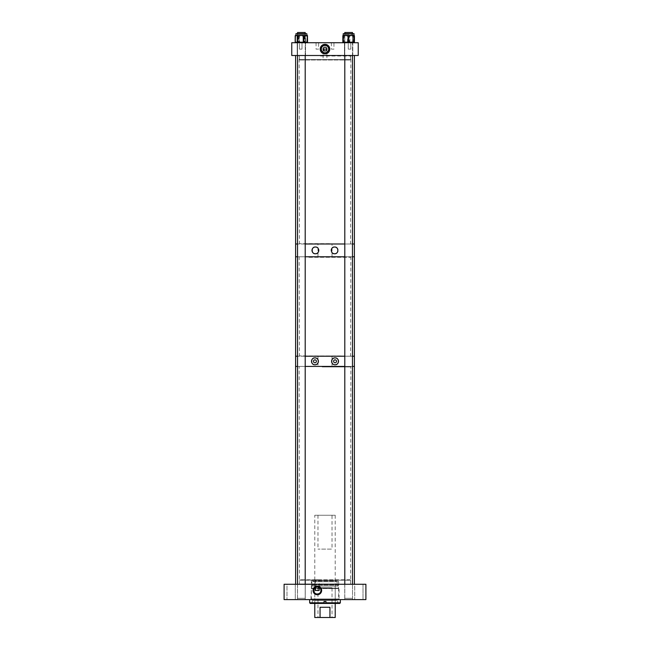 <?xml version="1.0" encoding="UTF-8"?>
<svg xmlns="http://www.w3.org/2000/svg" width="650" height="650" viewBox="0 0 650 650"><rect width="100%" height="100%" fill="white"/><g stroke="black" fill="none" stroke-linecap="round" stroke-linejoin="round"><path stroke-width="0.49" stroke-dasharray="3.25 2.44" d="M350.155 579.792L299.845 579.792L350.561 580.198L299.439 580.198L299.439 584.269L350.561 584.269L299.439 584.269M299.845 579.792L299.439 580.198L350.561 580.198L350.561 584.269M363.017 584.269L363.017 599.609L354.713 599.609L363.017 599.609L354.713 599.609L363.017 599.609L363.017 584.269L354.713 584.269L354.713 599.609L354.713 584.269L363.017 584.269M305.248 584.269L305.248 599.609L297.481 599.609L305.248 599.609L297.481 599.609L305.248 599.609L305.248 584.269L297.481 584.269L297.481 599.609L297.481 584.269L305.248 584.269M295.287 584.269L295.287 599.609L286.983 599.609L295.287 599.609L286.983 599.609L295.287 599.609L295.287 584.269L286.983 584.269L286.983 599.609L286.983 584.269L295.287 584.269M352.519 584.269L352.519 599.609L344.752 599.609L352.519 599.609L344.752 599.609L352.519 599.609L352.519 584.269L344.752 584.269L344.752 599.609L344.752 584.269L352.519 584.269M338.65 579.792L311.35 579.792L338.65 579.792L338.65 599.609L311.35 599.609L338.65 599.609L338.65 598.975L311.35 598.975L338.65 598.975M311.35 579.792L311.35 599.609L338.65 599.609L311.35 599.609L311.35 598.975M319.256 579.792L315.412 579.792L319.256 579.792L319.199 587.348A3.599 3.599 0 0 1 317.33 594.019A3.599 3.599 0 0 1 315.461 587.348M319.199 590.419L315.461 590.419M315.412 579.792L315.412 587.381M365.901 584.269L365.901 599.609L284.099 599.609L284.099 584.269L365.901 584.269M312.26 602.81L337.74 602.81L312.26 602.81L312.26 600.576L337.74 600.576L312.26 600.576M337.74 602.81L337.74 600.576M313.438 603.444L336.562 603.444L313.438 603.444L313.438 602.81L336.562 602.81L313.438 602.81M336.562 603.444L336.562 602.81M339.056 598.975L310.944 598.975L339.056 598.975L339.056 588.51L310.944 588.51L339.056 588.51L311.35 588.104L338.65 588.104M310.944 598.975L311.35 588.104M338.406 588.104L311.594 588.104L338.406 588.104L338.406 586.048L311.594 586.048L338.406 586.048M311.594 588.104L311.594 586.048M337.862 586.048L312.138 586.048L337.862 586.048L337.862 585.089L312.138 585.089L337.862 585.089M312.138 586.048L312.138 585.089M338.406 585.089L311.594 585.089L338.406 585.089L338.406 581.067L311.594 581.067L338.406 581.067L338.041 580.426L311.959 580.426L338.041 580.426M311.594 585.089L311.959 580.426M314.779 581.717L335.221 581.717L314.779 581.717L314.779 580.426L335.221 580.426L314.779 580.426M335.221 581.717L335.221 580.426M312.886 583.952L337.114 583.952L312.886 583.952L312.886 581.717L337.114 581.717L312.886 581.717M337.114 583.952L337.114 581.717M314.779 600.576L335.221 600.576L314.779 600.576L314.779 583.952L335.221 583.952L314.779 583.952M335.221 600.576L335.221 583.952M339.706 603.444L310.294 603.444M340.34 602.81L325.959 602.81L325.959 601.502L324.041 601.502L325.959 601.502L324.041 601.502L324.041 603.444L324.041 602.81L309.66 602.81M309.66 599.609L340.34 599.609L309.66 599.609M324.041 603.444L324.041 602.81M325.959 603.444L325.959 602.81M332.028 587.738L317.972 587.738L332.028 587.738L332.028 617.5L317.972 617.5L332.028 617.5M317.972 587.738L317.972 617.5M332.028 515.255L317.972 515.255L332.028 515.255L332.028 549.096L317.972 549.096L332.028 549.096M317.972 515.255L317.972 549.096M314.779 515.255L335.221 515.255L314.779 515.255L314.779 603.444M335.221 515.255L335.221 603.444M329.948 607.279L320.052 607.279L329.948 607.279L329.948 617.5L335.221 617.5M320.052 607.279L320.052 617.5L314.779 617.5M329.948 617.5L320.052 617.5M323.074 49.116L325 51.033L326.926 49.116A1.926 1.926 0 0 0 325 47.19A1.926 1.926 0 0 0 323.074 49.116L323.074 59.987L326.926 59.987L326.926 49.116A1.926 1.926 0 0 0 325 47.19A1.926 1.926 0 0 0 323.074 49.116M325 45.443A3.672 3.672 0 0 0 321.327 49.116A3.672 3.672 0 0 0 325 52.788A3.672 3.672 0 0 0 328.673 49.116A3.672 3.672 0 0 0 325 45.443M352.787 42.721L352.787 55.502L344.484 55.502L352.787 55.502L344.484 55.502L352.787 55.502L352.787 42.721L344.484 42.721L344.484 55.502L344.484 42.721L352.787 42.721M350.813 42.721L350.813 49.116L348.254 49.116L350.813 49.116L348.254 49.116L350.813 49.116L350.813 42.721L348.254 42.721L348.254 49.116L348.254 42.721L350.813 42.721M333.946 42.721L331.386 42.721L333.946 42.721L333.946 49.116L331.386 49.116L333.946 49.116M331.386 42.721L331.386 49.116M318.614 42.721L316.054 42.721L318.614 42.721L318.614 49.116L316.054 49.116L318.614 49.116M316.054 42.721L316.054 49.116M301.998 42.721L301.998 49.116L299.439 49.116L301.998 49.116L299.439 49.116L301.998 49.116L301.998 42.721L299.439 42.721L299.439 49.116L299.439 42.721L301.998 42.721M305.516 42.721L305.516 55.502L297.213 55.502L305.516 55.502L297.213 55.502L305.516 55.502L305.516 42.721L297.213 42.721L297.213 55.502L297.213 42.721L305.516 42.721M299.691 59.987L350.309 59.987L299.691 59.987L299.439 59.572L350.561 59.572L350.561 55.502L299.439 55.502L350.561 55.502M350.309 59.987L350.561 59.572L299.439 59.572L299.439 55.502M326.926 59.987L323.074 59.987M358.231 55.502L291.769 55.502L291.769 42.721L358.231 42.721L358.231 55.502M347.807 33.694L354.055 33.694L347.807 33.694M354.339 35.929L353.99 35.417L353.641 35.929A0.512 0.504 -90 0 0 353.129 35.417L352.552 35.417L352.739 35.929L345.239 35.417L354.055 35.417L346.678 35.417L348.822 35.929L349.009 35.417L349.83 35.929L352.032 35.417L353.827 35.929L353.502 35.417L353.917 35.417A0.512 0.504 90 0 1 354.063 35.433L343.224 35.417L343.346 35.929A0.512 0.512 90 0 1 343.858 35.417L343.655 35.929A0.512 0.504 90 0 1 344.142 35.417L343.281 35.417L343.72 42.209L342.842 42.209M349.277 34.336L344.435 34.336L349.277 34.336M349.277 33.694L344.435 33.694L349.277 33.694M349.229 34.336L344.752 34.336L349.229 34.336M349.229 42.721L344.752 42.721L349.229 42.721M354.063 35.466A0.512 0.504 90 0 0 353.836 35.417L354.242 42.209L349.83 42.209L349.83 35.929L349.318 35.929L349.318 42.209L344.037 42.209L344.037 35.929L346.678 35.417L344.142 35.417L344.719 35.417L344.533 35.929M350.244 35.929L349.919 35.417L348.822 35.929M343.436 35.417L345.239 35.417L343.452 35.929L343.436 35.417A0.512 0.504 -90 0 0 342.932 35.929L343.216 35.417A0.512 0.504 -90 0 1 343.354 35.417L343.208 35.466M353.917 42.721L343.354 42.721L353.917 42.721L354.429 42.209M306.776 33.694L295.945 33.694L306.776 33.694M295.498 35.929L295.271 35.929A0.512 0.431 -90 0 1 295.701 35.417L295.994 35.417A0.512 0.431 -90 0 0 295.563 35.929L296.798 35.417L298.033 35.929A0.512 0.431 90 0 1 298.464 35.417L299.284 35.417L299.309 35.929L301.6 35.417L303.899 35.929L303.875 35.417L304.655 35.417A0.512 0.455 -90 0 1 305.11 35.929L306.174 35.417L307.231 35.929A0.512 0.455 90 0 0 306.776 35.417L306.735 35.417A0.512 0.431 90 0 1 307.166 35.929L305.931 35.417L295.945 35.417L296.554 35.417L295.498 35.929A0.512 0.455 -90 0 1 295.953 35.417L295.969 35.417A0.512 0.479 -90 0 1 295.969 35.417L295.392 35.929L297.221 35.417L298.699 35.929L299.089 35.417L295.945 35.417L295.742 35.929M297.164 34.336L305.565 34.336L297.164 34.336L305.565 34.336L297.164 34.336L297.164 33.694L305.565 33.694L297.164 33.694L305.565 33.694L297.164 33.694L297.164 34.336M297.481 34.336L305.248 34.336L297.481 34.336L305.248 34.336L297.481 34.336L297.481 42.721L305.248 42.721L297.481 42.721L305.248 42.721L297.481 42.721L297.481 34.336M298.074 35.417L301.129 35.417L298.829 35.929L298.854 35.417L298.074 35.417A0.512 0.455 90 0 0 297.619 35.929L296.554 35.417L298.074 35.417M303.444 35.417L305.931 35.417L304.696 35.929A0.512 0.431 -90 0 0 304.265 35.417L303.444 35.417L303.42 35.929L301.129 35.417L303.444 35.417M303.899 35.929L304.436 35.929L304.436 42.209L298.773 42.209L298.748 42.721L307.027 42.721L298.748 42.721A0.512 0.431 90 0 1 298.317 42.209L303.956 42.209L303.956 35.929L303.42 35.929M306.792 35.417L307.239 35.929A0.512 0.479 90 0 0 306.759 35.417L306.784 33.694L295.945 33.694L295.945 35.417M306.459 35.417L299.089 35.417L299.52 35.929L302.315 35.417L304.574 35.929L305.012 35.417A0.512 0.479 -90 0 1 305.492 35.929L306.459 35.417M305.679 35.929A0.512 0.479 -90 0 0 305.191 35.417L305.102 42.209L299.52 42.209L299.52 35.929L299.041 35.929L299.041 42.209L295.392 42.209L295.303 35.929M300.048 35.929L299.959 35.417L298.699 35.929M307.426 42.209L305.492 42.209A0.512 0.479 90 0 1 305.012 42.721L295.783 42.721L305.012 42.721L305.492 42.209L305.492 35.929L304.866 35.929L304.866 42.209L304.411 42.721A0.512 0.455 -90 0 0 304.866 42.209L307.483 42.209L307.539 35.929M353.836 35.417L354.055 33.694L343.216 33.694L343.151 35.523M345.118 34.336L352.836 34.336L345.118 34.336M345.118 33.694L352.836 33.694L345.118 33.694M345.377 34.336L352.519 34.336L345.377 34.336M345.377 42.721L352.519 42.721L345.377 42.721M354.104 35.669A0.512 0.512 90 0 0 353.657 35.417L353.243 35.417L353.966 35.929L353.966 42.209L349.221 42.209L349.221 35.929L351.593 35.417L353.519 35.929M349.668 35.929L349.391 35.417L348.229 35.929L348.709 35.929L348.709 42.209L343.655 42.209L343.655 35.929L346.182 35.417L348.229 35.929M344.134 35.929L344.362 35.417L343.891 35.417A0.512 0.512 90 0 0 343.379 35.929L343.379 42.209L353.234 42.209L353.234 35.929L352.739 35.929M343.354 35.417A0.512 0.512 0 0 0 343.216 35.433L343.614 35.417A0.512 0.512 -90 0 0 343.102 35.929L343.224 35.417M348.944 42.721L343.582 42.721L348.944 42.721L348.709 42.209L349.221 42.209L348.944 42.721M335.051 359.856A1.463 1.463 0 0 0 333.596 361.319A1.463 1.463 0 0 0 335.051 362.781A1.463 1.463 0 0 0 336.513 361.319A1.463 1.463 0 0 0 335.051 359.856M332.207 363.261A3.445 3.445 0 0 0 332.646 363.781M333.174 364.203A3.445 3.445 0 0 0 334.401 364.699M314.949 359.856A1.463 1.463 0 0 0 313.487 361.319A1.463 1.463 0 0 0 314.949 362.781A1.463 1.463 0 0 0 316.412 361.319A1.463 1.463 0 0 0 314.949 359.856M332.028 356.208L317.972 356.208L332.028 356.208L332.028 366.429L317.972 366.429L332.028 366.429M317.972 356.208L317.972 366.429M352.471 356.208L344.801 356.208L352.471 356.208M305.199 356.208L297.529 356.208L305.199 356.208M352.471 366.429L344.801 366.429L352.471 366.429M305.199 366.429L297.529 366.429L305.199 366.429M295.604 356.208L354.396 356.208L295.604 356.208M295.604 366.429L354.396 366.429L295.604 366.429M332.231 252.801A3.372 3.372 0 0 1 331.216 250.388M317.972 256.774L332.028 256.774L317.972 256.774L317.972 243.994L332.028 243.994L317.972 243.994M332.028 256.774L332.028 243.994M352.471 256.774L344.801 256.774L352.471 256.774M305.199 256.774L297.529 256.774L305.199 256.774M352.471 243.994L344.801 243.994L352.471 243.994M305.199 243.994L297.529 243.994L305.199 243.994M295.604 256.774L354.396 256.774L295.604 256.774M295.604 243.994L354.396 243.994L295.604 243.994M316.672 247.26A3.372 3.372 0 0 1 318.516 249.08M318.516 251.713A3.372 3.372 0 0 1 318.191 252.297M337.894 249.714A3.372 3.372 0 0 1 337.894 251.087M327.852 366.429L299.146 366.429L327.852 366.429M322.181 366.941L350.561 366.941L322.181 366.941M322.124 584.269L351.073 584.269L322.124 584.269M327.819 583.976L299.439 583.976L327.819 583.976M321.758 584.269L354.396 584.269L321.758 584.269M341.258 256.774L299.146 256.774L341.258 256.774M308.921 257.286L350.561 257.286L308.921 257.286M308.604 356.208L351.073 356.208L308.604 356.208M341.079 355.908L299.439 355.908L341.079 355.908M329.55 55.502L299.146 55.502L329.55 55.502M320.507 56.014L350.561 56.014L320.507 56.014M320.418 243.994L351.073 243.994L320.418 243.994M329.493 243.693L299.439 243.693L329.493 243.693M319.832 55.502L354.396 55.502L319.832 55.502M344.801 584.269L344.801 598.333L352.471 598.333L344.801 598.333L352.471 598.333L344.801 598.333L344.801 32.5L352.471 32.5L344.801 32.5L352.471 32.5L352.471 584.269M297.529 584.269L297.529 598.333L305.199 598.333L297.529 598.333L297.529 32.5L305.199 32.5L297.529 32.5L305.199 32.5L305.199 598.333L297.529 598.333L305.199 598.333L305.199 584.269M305.199 55.502L305.199 33.694M297.529 55.502L297.529 33.694M348.449 35.929L347.027 35.929M347.441 42.209L347.766 35.417L347.953 42.209L347.766 42.721L347.441 42.209M353.827 35.929L354.429 35.929M353.641 35.929L353.559 42.209L354.201 42.209L353.689 42.721M349.83 42.209L349.318 42.209L349.505 42.721L349.83 42.209M353.234 42.209L353.559 42.209A0.512 0.504 -90 0 1 353.048 42.721L353.234 42.209M353.559 35.929L353.048 35.417A0.512 0.504 90 0 1 353.559 35.929M344.037 42.209L343.72 42.209A0.512 0.504 -90 0 0 344.224 42.721L344.037 42.209M343.72 35.929L344.224 35.417A0.512 0.504 -90 0 0 343.72 35.929M304.696 35.929L304.411 42.209L307.458 42.209M298.829 35.929L298.293 35.929L298.293 42.209L295.271 42.209L297.863 42.209L297.619 35.929M298.033 35.929L298.317 42.721A0.512 0.455 -90 0 1 297.863 42.209L298.773 42.209L298.773 35.929L299.309 35.929M295.701 42.721L295.701 42.721A0.512 0.431 90 0 1 295.271 42.209L295.563 35.929M298.317 35.929L298.748 35.417A0.512 0.431 -90 0 0 298.317 35.929L297.863 35.929A0.512 0.455 90 0 1 298.317 35.417L298.293 35.929M304.436 35.929L304.866 35.929A0.512 0.455 -90 0 0 304.411 35.417L304.436 35.929M303.956 42.209L304.411 42.209A0.512 0.431 90 0 1 303.981 42.721L303.956 42.209M304.411 35.929L303.981 35.417A0.512 0.431 90 0 1 304.411 35.929M304.574 35.929L305.102 35.929M299.52 42.209L299.041 42.209L299.431 42.721L299.52 42.209M295.783 42.721L295.303 42.209M343.655 42.209L343.379 42.209A0.512 0.512 90 0 0 343.891 42.721L343.655 42.209M348.709 35.929L349.221 35.929L348.944 35.417L348.709 35.929M354.088 35.604A0.512 0.512 0 0 0 353.689 35.417L354.201 35.929M344.435 33.694L344.435 34.336L344.435 33.694M344.752 42.721L344.752 34.336L344.752 42.721M352.519 42.721L352.519 34.336L352.519 42.721M352.836 33.694L352.836 34.336L352.836 33.694M305.248 42.721L305.248 34.336L305.248 42.721M305.565 33.694L305.565 34.336L305.565 33.694M353.657 35.417L354.112 35.709M298.927 584.269L299.439 583.976L299.146 366.429M351.073 584.269L350.561 583.976L350.854 366.429M298.927 356.208L299.439 355.908L299.146 256.774M351.073 356.208L350.561 355.908L350.854 256.774M298.927 243.994L299.439 243.693L299.146 55.502M351.073 243.994L350.561 243.693L350.854 55.502M352.471 55.502L352.471 33.694M344.801 55.502L344.801 33.694"/><path stroke-width="0.97" d="M317.33 586.113A4.314 4.314 0 0 0 313.024 590.419A4.314 4.314 0 0 0 317.33 594.734A4.314 4.314 0 0 0 321.644 590.419A4.314 4.314 0 0 0 317.33 586.113M317.33 586.43A3.989 3.989 0 0 0 313.341 590.419A3.989 3.989 0 0 0 317.33 594.409A3.989 3.989 0 0 0 321.319 590.419A3.989 3.989 0 0 0 317.33 586.43M319.199 587.348L319.199 590.419L315.461 590.419L315.412 587.381L317.33 586.828A3.599 3.599 0 0 0 313.739 590.419A3.599 3.599 0 0 0 317.33 594.019A3.599 3.599 0 0 0 320.929 590.419A3.599 3.599 0 0 0 317.33 586.828L319.256 587.381M365.901 584.269L365.901 599.609L284.099 599.609L284.099 584.269L365.901 584.269M309.66 602.81L324.041 602.81L324.041 601.502L325.959 601.502L325.959 602.81L340.34 602.81L339.706 603.444L310.294 603.444L309.66 602.81L309.66 599.609M340.34 602.81L340.34 599.609M325.959 603.444L325.959 602.81M324.041 603.444L324.041 602.81M314.779 603.444L314.779 617.5L320.052 617.5L320.052 607.279L329.948 607.279L329.948 617.5L320.052 617.5M335.221 603.444L335.221 617.5L329.948 617.5M329.948 607.279L320.052 607.279M323.074 49.116L326.926 49.116M325 47.19A1.926 1.926 0 0 0 323.074 49.116A1.926 1.926 0 0 0 325 51.033A1.926 1.926 0 0 0 326.926 49.116A1.926 1.926 0 0 0 325 47.19M325 45.443A3.672 3.672 0 0 0 321.327 49.116A3.672 3.672 0 0 0 325 52.788A3.672 3.672 0 0 0 328.673 49.116A3.672 3.672 0 0 0 325 45.443M325 44.346A4.769 4.769 0 0 0 320.231 49.116A4.769 4.769 0 0 0 325 53.885A4.769 4.769 0 0 0 329.769 49.116A4.769 4.769 0 0 0 325 44.346M325 44.85A4.266 4.266 0 0 0 320.734 49.116A4.266 4.266 0 0 0 325 53.381A4.266 4.266 0 0 0 329.266 49.116A4.266 4.266 0 0 0 325 44.85M291.769 42.721L291.769 55.502L358.231 55.502L358.231 42.721L291.769 42.721M354.063 35.466A0.512 0.504 90 0 1 354.339 35.929L353.99 35.417M295.49 35.929L295.246 35.929A0.512 0.455 -90 0 1 295.701 35.417L295.783 35.417A0.512 0.479 90 0 0 295.303 35.929L295.303 42.209L297.237 42.209L297.237 35.929L296.27 35.417L295.49 35.929A0.512 0.479 -90 0 1 295.945 35.417L300.414 35.417L298.155 35.929L298.244 35.417L297.537 35.417A0.512 0.479 90 0 0 297.05 35.929M304.029 35.929L303.688 42.209L307.539 42.209L307.458 35.929A0.512 0.512 0 0 0 306.946 35.417L306.987 35.929L300.414 35.417L307.027 35.417L306.784 33.694L295.945 33.694L295.945 35.417M306.946 35.417A0.512 0.479 -90 0 1 307.426 35.929L307.426 42.209A0.512 0.479 90 0 1 306.946 42.721L307.336 35.929L306.759 35.417M343.224 35.417L343.216 33.694L354.055 33.694L353.925 35.929A0.512 0.512 -90 0 0 353.413 35.417L354.047 35.417A0.512 0.504 90 0 1 354.429 35.929L354.339 35.929M353.137 35.929L352.909 35.417L353.413 35.417L353.616 35.929L351.089 35.417L349.042 35.929L348.806 35.417L353.381 35.417A0.512 0.512 90 0 1 353.892 35.929L353.892 42.209L354.429 42.209L354.429 35.929A0.512 0.512 0 0 0 354.063 35.433L354.169 35.929A0.512 0.512 90 0 0 354.104 35.669M343.614 35.417L345.678 35.417L343.752 35.929L344.029 35.417L343.216 35.417A0.512 0.504 -90 0 0 342.842 35.929L342.842 42.209L343.07 35.929L343.354 42.721A0.512 0.504 -90 0 1 342.842 42.209L343.208 35.466M347.88 35.417L348.806 35.417L347.604 35.929L345.678 35.417L347.88 35.417M335.051 359.856A1.463 1.463 0 0 0 333.596 361.319A1.463 1.463 0 0 0 335.051 362.781A1.463 1.463 0 0 0 336.513 361.319A1.463 1.463 0 0 0 335.051 359.856M338.219 362.684A3.445 3.445 0 0 0 335.051 357.874C330.655 357.549 330.631 365.072 335.051 364.764C339.454 365.121 339.463 357.533 335.051 357.874A3.445 3.445 0 0 0 333.182 358.426M332.906 358.621A3.445 3.445 0 0 0 332.207 363.261M332.646 363.781A3.445 3.445 0 0 0 333.174 364.203M334.401 364.699A3.445 3.445 0 0 0 338.065 363.001M314.949 359.856A1.463 1.463 0 0 0 313.487 361.319A1.463 1.463 0 0 0 314.949 362.781A1.463 1.463 0 0 0 316.412 361.319A1.463 1.463 0 0 0 314.949 359.856M318.329 360.628A3.445 3.445 0 0 0 314.949 357.874C310.554 357.516 310.529 365.097 314.949 364.764C319.361 365.081 319.369 357.557 314.949 357.874A3.445 3.445 0 0 0 314.291 357.931M313.974 358.012A3.445 3.445 0 0 0 312.333 359.076M312.122 359.352A3.445 3.445 0 0 0 311.667 360.271M311.577 360.612A3.445 3.445 0 0 0 312.804 364.016M313.072 364.203A3.445 3.445 0 0 0 313.966 364.618M314.291 364.699A3.445 3.445 0 0 0 315.916 364.626M354.396 55.502L354.396 243.994L352.471 243.994L354.396 243.994L354.396 256.774L352.471 256.774L354.396 256.774L354.396 356.208L352.471 356.208L354.396 356.208L354.396 366.429L352.471 366.429L354.396 366.429L354.396 584.269M344.801 356.208L305.199 356.208L344.801 356.208M295.604 55.502L295.604 243.994L297.529 243.994L295.604 243.994L295.604 256.774L297.529 256.774L295.604 256.774L295.604 356.208L297.529 356.208L295.604 356.208L295.604 366.429L297.529 366.429L295.604 366.429L295.604 584.269M344.801 366.429L305.199 366.429L344.801 366.429M316.233 364.512A3.445 3.445 0 0 0 317.094 364.008M317.354 363.789A3.445 3.445 0 0 0 317.793 363.269M317.972 362.976A3.445 3.445 0 0 0 318.378 360.977M331.216 250.388A3.372 3.372 0 0 1 334.588 247.016C330.281 246.716 330.257 254.061 334.588 253.768A3.372 3.372 0 0 1 332.231 252.801M314.446 253.63A3.372 3.372 0 0 1 315.412 247.016C311.106 246.683 311.082 254.085 315.412 253.768A3.372 3.372 0 0 1 314.762 253.703M317.517 253.029A3.372 3.372 0 0 1 315.412 253.768C319.727 254.069 319.735 246.724 315.412 247.016A3.372 3.372 0 0 1 316.672 247.26M337.894 251.087A3.372 3.372 0 0 1 334.588 253.768C338.902 254.101 338.91 246.691 334.588 247.016A3.372 3.372 0 0 1 337.894 249.714M344.801 256.774L305.199 256.774L344.801 256.774M344.801 243.994L305.199 243.994L344.801 243.994M318.516 249.08A3.372 3.372 0 0 1 318.516 251.713M318.191 252.297A3.372 3.372 0 0 1 317.769 252.809M305.199 584.269L305.199 55.502M305.199 33.694L305.199 32.5L297.529 32.5L297.529 33.694M297.529 584.269L297.529 55.502M352.471 33.694L352.471 32.5L344.801 32.5L344.801 33.694M354.429 42.209A0.512 0.512 0 0 1 353.917 42.721A0.512 0.504 -90 0 0 354.429 42.209L354.429 35.929M306.946 42.721A0.512 0.512 0 0 0 307.458 42.209L307.458 35.929L306.987 35.929M295.783 35.417A0.512 0.512 0 0 0 295.271 35.929L295.246 42.209L295.303 35.929M307.539 42.209L307.539 42.209A0.512 0.512 0 0 1 307.027 42.721A0.512 0.431 90 0 0 307.458 42.209L307.426 42.209M307.539 35.929A0.512 0.512 0 0 0 307.027 35.417A0.512 0.431 90 0 1 307.458 35.929L307.426 35.929M307.027 35.417A0.512 0.455 -90 0 1 307.483 35.929M295.701 35.417A0.512 0.512 0 0 0 295.189 35.929L295.189 42.209A0.512 0.512 0 0 0 295.701 42.721A0.512 0.455 -90 0 1 295.246 42.209A0.512 0.512 0 0 0 295.783 42.721A0.512 0.479 90 0 1 295.303 42.209M307.483 42.209A0.512 0.455 -90 0 1 307.027 42.721M298.155 35.929L297.627 35.929L297.627 42.209L303.688 42.209L303.298 42.721L303.209 35.929L302.681 35.929M303.469 35.929L303.298 35.417L303.469 35.929M297.237 42.209L297.716 42.721A0.512 0.479 90 0 1 297.237 42.209M297.627 35.929L297.237 35.929A0.512 0.479 90 0 1 297.716 35.417L297.627 35.929M349.042 35.929L348.562 35.929L348.562 42.209L353.892 42.209A0.512 0.512 90 0 1 353.381 42.721L353.925 35.929M354.088 35.612A0.512 0.512 90 0 1 354.201 35.929L354.201 42.209A0.512 0.512 90 0 1 353.689 42.721A0.512 0.512 0 0 0 354.201 42.209L354.169 35.929M343.752 35.929L343.306 35.929L343.306 42.209L348.051 42.209L348.051 35.929L347.604 35.929M348.051 42.209L348.562 42.209L348.327 42.721L348.051 42.209M348.562 35.929L348.051 35.929L348.327 35.417L348.562 35.929M343.582 42.721A0.512 0.512 0 0 1 343.07 42.209L343.582 42.721A0.512 0.512 90 0 1 343.07 42.209L343.07 35.929L343.582 35.417A0.512 0.512 -90 0 0 343.07 35.929A0.512 0.512 0 0 1 343.582 35.417M343.151 35.523L343.216 35.417A0.512 0.512 0 0 0 342.842 35.929M342.842 42.209A0.512 0.512 0 0 0 343.354 42.721M307.458 42.209L307.458 35.929M352.471 584.269L352.471 55.502M344.801 584.269L344.801 55.502"/></g></svg>
